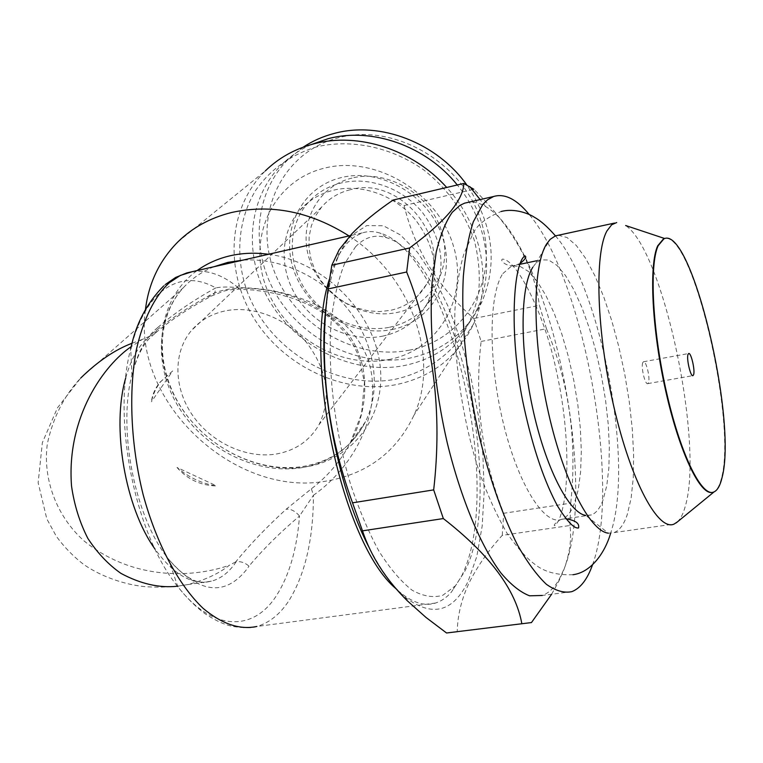 <?xml version="1.0" encoding="UTF-8"?>
<svg xmlns="http://www.w3.org/2000/svg" width="763" height="763" viewBox="0 0 763 763"><rect width="100%" height="100%" fill="white"/><g stroke="black" fill="none" stroke-linecap="round" stroke-linejoin="round"><path stroke-width="0.57" stroke-dasharray="3.81 2.86" d="M355.539 246.754C364.838 237.112 375.167 234.098 386.517 237.722C454.624 257.341 507.576 489.283 464.667 571.497L455.444 585.774L442.798 595.293C433.317 598.001 423.103 596.313 412.154 590.238C400.976 581.53 389.912 568.502 378.934 551.144C368.291 531.515 358.724 508.835 350.227 483.103C334.471 429.874 327.47 369.33 331.161 321.414C333.822 298.667 338.247 279.554 344.428 264.055L355.539 246.754M329.311 279.43C334.089 262.739 340.327 250.35 348.014 242.281L354.9 236.454L362.234 232.906C368.062 231.084 374.099 231.17 380.336 233.173C451.095 254.022 505.44 491.982 460.986 577.248L451.4 592.078C446.641 597.543 441.348 601.196 435.53 603.047C423.436 606.814 410.198 601.988 395.806 588.559M317.017 146.763C290.941 154.612 270.464 169.186 255.595 190.473C238.056 219.496 235.109 256.063 246.63 290.035C268.042 349.883 335.625 390.685 395.358 379.24C420.918 373.441 441.996 360.67 458.582 340.947C468.129 326.917 474.758 311.285 478.468 294.051C480.328 276.244 478.906 258.218 474.195 239.963C464.467 212.381 447.757 189.11 424.085 170.159C391.858 147.249 352.01 138.732 317.017 146.763M177.884 241.909L265.371 170.864C227.584 207.946 224.255 270.979 254.193 318.686C283.998 366.526 343.131 394.547 395.425 384.79C431.62 377.389 457.686 357.084 473.642 323.884C492.612 282.539 482.321 226.096 446.698 187.469M348.996 235.92C411.963 276.158 440.222 359.125 413.908 415.32C396.617 451.677 367.909 473.508 327.766 480.814C235.71 499.031 131.761 402.502 145.466 309.387M238.657 288.137C283.397 287.956 319.373 302.596 346.583 332.058C371.066 362.854 369.464 408.358 350.103 443.37C340.355 461.415 327.451 476.551 311.399 488.787L286.144 509.245C266.764 526.956 249.93 544.524 235.643 561.94L236.234 561.721C240.841 561.234 245.095 562.703 248.996 566.146C262.939 549.455 279.773 532.746 299.506 516.026C296.979 549.217 289.158 575.96 276.025 596.275C253.249 631.478 212.763 631.917 177.798 586.623C134.793 534.281 111.913 418.744 130.721 348.853C137.435 322.482 147.478 303.54 160.84 292.029C177.913 278.304 196.215 276.921 215.738 287.889C221.537 286.802 229.005 286.726 238.151 287.661L238.438 289.148L238.657 288.137C225.867 288.853 215.5 291.676 207.574 296.588C185.047 308.977 165.523 322.301 148.985 336.569L142.28 339.421L131.293 346.583M311.399 488.787L313.431 495.282C355.024 466.059 384.199 410.151 368.233 360.079C350.093 310.388 293.211 287.994 238.151 287.661C222.968 274.938 207.717 269.606 192.381 271.647M207.574 296.588L211.837 295.853L213.258 294.785L214.975 292.143L215.738 287.889C193.211 300.384 173.907 313.574 157.827 327.461L155.147 333.25L148.985 336.569M177.502 586.232L187.326 584.639C204.646 580.214 218.685 573.738 229.453 565.192C197.436 576.704 135.49 582.617 84.149 541.005C56.786 516.599 42.518 479.231 47.344 443.78C53.067 417.409 64.187 395.501 80.706 378.066L57.473 407.824L42.356 442.626L38.15 482.731L46.82 518.907L56.309 536.294C64.159 547.004 73.134 556.275 83.234 564.105C104.121 578.907 130.835 585.746 146.773 586.766C160.545 587.644 174.069 586.928 187.326 584.639L211.732 581.11C192.848 585.746 173.954 575.092 155.051 549.16M132.142 343.226L142.28 339.421M642.77 362.635C640.767 366.908 645.164 385.305 647.777 383.617L648.483 382.683C650.429 378.276 646.07 360.146 643.447 361.757L642.77 362.635M712.289 492.393L714.769 491.315C717.659 489.207 719.919 484.734 721.54 477.915C737.001 421.519 692.737 231.37 664.716 238.533M502.903 273.555L511.544 266.087L519.622 266.115L528.282 271.342L537.152 281.337L545.898 295.539L554.196 313.288L561.759 333.851L568.359 356.483L573.776 380.375L577.829 404.714L580.385 428.692L581.32 451.467L580.586 472.221L578.144 490.132L574.034 504.438C570.81 512.478 566.69 517.448 561.682 519.326C544.677 526.212 518.287 485.23 503.275 422.931C488.129 360.756 488.721 293.974 502.903 273.555M558.354 235.242L567.071 237.541L576.313 245.486L585.736 258.504L594.997 275.929L603.781 297.007L611.821 320.946L618.879 346.927L624.754 374.118L629.265 401.672L632.26 428.72L633.624 454.414L633.261 477.867L631.135 498.21L627.253 514.605C623.972 524.381 619.613 530.371 614.167 532.574L608.349 533.184L585.793 515.416L591.439 514.939C596.18 513.089 600.033 508.129 603.018 500.07L606.766 485.726L608.884 467.748L609.351 446.889L608.206 423.999L605.517 399.879L601.387 375.377L595.97 351.323L589.446 328.529L582.026 307.775L573.938 289.854L565.469 275.491L556.923 265.343L548.626 259.992L540.929 259.868L535.864 263.264L532.793 267.279M677.382 521.911C680.663 518.811 683.314 513.547 685.336 506.107C704.096 443.465 663.409 250.464 625.641 225.514M571.849 591.64L542.226 595.474C548.855 593.08 554.567 587.596 559.365 579.022L564.248 568.492C599.489 481.634 548.254 242.157 485.621 206.573C479.736 203.053 474.061 201.613 468.577 202.252M592.555 564.744L592.584 564.649C621.702 485.688 583.676 278.533 529.274 214.575M531.458 622.57L457.218 631.707C457.609 615.131 461.615 598.774 469.226 582.655C477.39 566.299 488.396 550.533 502.254 535.359L569.932 525.507C571.811 538.64 569.78 553.433 563.838 569.875L558.497 581.892L551.601 594.263M569.932 525.507L570.743 503.16L503.714 513.28C481.749 457.657 474.214 400.375 481.119 341.442L473.852 318.505C437.914 287.107 414.671 249.453 404.123 205.524L393.136 200.04M481.119 341.442L546.461 328.729C569.227 382.864 577.314 441.014 570.743 503.16M546.461 328.729L539.393 305.362L473.852 318.505M404.123 205.524L473.852 189.3C512.507 227.565 534.348 266.249 539.393 305.362M369.807 548.816C381.338 570.924 393.231 587.148 405.496 597.496C432.249 617.525 453.098 612.193 468.024 581.511L476.78 556.589L482.178 526.041L484.181 491.382L482.855 454.071L478.344 415.549L470.866 377.189L460.68 340.346L448.119 306.373L433.565 276.597L417.514 252.372L400.546 235.014L383.36 225.743L366.765 225.581L351.667 235.252C346.564 240.593 342.034 247.87 338.095 257.093C332.926 269.272 329.111 284.361 326.65 302.377M502.254 535.359L503.714 513.28M224.56 311.037C210.865 314.127 199.763 320.689 191.265 330.722C172.619 353.031 173.811 388.825 193.02 416.007C212.181 443.246 247.117 459.126 276.998 453.89C295.825 450.323 309.845 440.566 319.058 424.609C331.676 398.019 327.585 370.742 306.774 342.768C286.316 317.942 252.372 304.971 224.56 311.037M350.179 189.749C338.572 192.638 329.034 198.437 321.557 207.145L315.491 215.996L311.304 225.953L309.12 236.664L308.986 247.784L310.894 258.943L314.766 269.768L320.46 279.935L327.785 289.11L336.521 297.017L346.364 303.397L357.017 308.042L368.147 310.808L379.392 311.609L390.389 310.379C406.364 306.85 418.42 298.152 426.555 284.284C453.947 241.623 400.728 174.851 350.179 189.749M382.635 336.149C402.463 331.876 417.275 321.051 427.08 303.693C440.051 275.92 436.302 248.109 415.845 220.249C395.673 195.557 361.796 183.33 333.507 190.197C319.955 193.583 308.748 200.268 299.878 210.245C279.506 233.44 279.077 270.627 297.751 298.543C316.349 326.516 351.772 342.339 382.635 336.149M388.729 359.554C438.248 350.56 469.913 297.475 453.003 244.627C436.846 191.608 374.833 155.013 324.237 168.194C273.373 180.602 247.498 236.416 265.696 285.839C283.197 335.453 339.411 369.311 388.729 359.554M389.483 327.279C409.092 323.016 423.751 312.286 433.47 295.09C446.336 267.594 442.683 240.087 422.511 212.572C402.626 188.184 369.168 176.148 341.195 182.977C327.794 186.344 316.702 192.963 307.918 202.844C287.727 225.819 287.222 262.615 305.62 290.207C323.96 317.866 358.953 333.46 389.483 327.279M391.991 329.53C431.429 322.024 456.198 279.554 442.759 237.894C429.922 196.091 381.29 167.364 341.214 177.617C300.927 187.259 279.792 231.447 294.041 270.951C307.727 310.598 352.725 337.627 391.991 329.53M303.197 147.164L288.223 159.343C253.211 194.183 250.026 252.944 277.856 297.303C305.553 341.795 360.613 367.604 409.311 358.219C442.759 351.171 466.985 332.334 482.006 301.709C498.086 262.92 492.993 223.96 466.718 184.827M311.209 144.569C299.954 149.634 290.054 156.396 281.518 164.856C246.249 199.982 243.149 259.239 271.304 304.017C299.334 348.91 354.909 375.005 404.056 365.611C437.79 358.562 462.225 339.602 477.352 308.729C494.739 271.504 487.28 221.222 457.295 184.98M409.187 350.188C464.104 340.155 499.86 281.175 481.453 222.291C463.894 163.206 394.9 122.614 338.61 137.712C282.024 151.932 253.354 214.241 273.364 268.9C292.591 323.798 354.49 361.061 409.187 350.188M352.02 178.075C316.387 186.553 297.408 225.638 309.921 260.717C321.919 295.92 361.872 319.878 396.684 312.544C431.648 305.734 453.46 267.985 441.596 231.218C430.256 194.336 387.47 169.043 352.02 178.075M235.643 561.94L229.453 565.192M157.827 327.461L155.471 329.454C144.96 338.991 137.121 354.118 131.942 374.824C117.54 429.664 134.956 517.648 168.413 559.002L177.798 586.623C186.477 597.696 195.576 606.728 205.075 613.719C219.763 623.285 227.021 625.097 232.934 626.49C244.837 628.187 252.791 628.187 256.797 626.471C269.31 622.866 280.002 614.301 288.872 600.767C305.152 574.396 313.335 539.241 313.431 495.282L299.506 516.026C295.167 510.981 290.713 508.721 286.144 509.245M172.696 370.932L159.677 382.606C154.965 388.596 152.219 394.976 151.427 401.758C153.058 394.099 156.234 387.308 160.955 381.366L172.696 370.932L151.427 401.758M176.997 467.461C187.402 479.374 200.621 485.545 216.673 485.964C202.128 483.752 188.909 477.581 176.997 467.461L216.673 485.964M268.586 254.27C322.158 261.242 371.886 309.702 379.583 361.738C387.728 413.813 354.375 458.964 306.44 466.803C258.552 474.987 203.216 446.565 177.207 401.061C150.96 355.72 158.294 298.591 197.092 270.579M213.907 266.745C201.909 271.638 191.694 278.667 183.254 287.813C154.26 319.449 154.488 371.715 181.47 411.486C208.366 451.353 258.714 474.967 302.339 467.566C331.142 462.216 352.191 446.927 365.487 421.691C381.252 389.807 375.673 346.001 350.169 311.991C324.656 278.018 281.461 257.322 242.777 260.154M236.234 561.721L234.298 564.477C227.86 573.147 220.345 578.688 211.732 581.11L203.731 582.636L196.32 581.282C187.574 578.116 178.275 570.686 168.413 559.002C198.781 593.728 224.999 597.028 247.088 568.921L248.996 566.146M125.714 377.914C130.692 360.069 137.865 346.888 147.249 338.362L149.624 336.359M520.108 263.512L514.748 265.41C508.358 267.431 499.45 261.194 502.34 259.134C516.322 258.695 544.973 314.194 556.589 371.972C569.723 430.141 570.323 496.875 558.239 521.358L555.102 525.602C551.973 526.537 558.335 518.458 564.935 518.84L565.898 518.792M572.965 574.72C556.637 575.35 543.752 571.745 534.3 563.895C526.785 558.382 517.734 548.254 507.157 533.518C495.616 513.261 485.869 491.353 477.924 467.795C462.168 417.266 453.527 357.38 454.92 310.026C456.465 287.279 459.469 268.509 463.952 253.717L472.402 234.918C476.217 225.629 485.764 217.827 501.053 211.532M555.435 235.872C598.745 284.513 634.845 458.153 611.029 531.973L610.619 533.308M386.517 237.722L380.336 233.173M80.706 378.066L183.254 287.813C155.299 318.505 155.614 369.845 182.843 409.855C209.997 449.893 260.908 473.642 304.036 466.298C332.325 461.062 352.811 446.193 365.487 421.691L350.103 443.37L361.548 413.68L364.447 382.368L358.505 355.491L352.353 342.997L344.256 331.695L335.539 322.644L327.365 315.949L318.467 310.045L307.394 304.17L294.537 298.915L281.013 294.823L267.117 291.886L252.877 290.007L238.438 289.148L228.814 289.959L223.769 291.123L211.828 295.853C189.234 307.88 170.34 320.346 155.147 333.25M154.708 333.698L149.252 338.572C142.28 345.897 136.51 357.981 131.942 374.824L130.721 348.853M163.625 285.991L165.447 284.418M362.234 232.906L350.064 235.681M647.777 383.617L692.756 375.663M511.544 266.087L520.614 264.16M536.647 260.774L540.929 259.868M535.864 263.264L550.161 239.363M485.621 206.573L480.108 199.601M321.557 207.145L191.265 330.722M433.47 295.09L427.08 303.693M482.006 301.709L477.352 308.729M288.223 159.343L281.518 164.856M307.918 202.844L299.878 210.245M426.555 284.284L319.058 424.609M405.496 597.496L407.404 600.882M338.095 257.093L339.173 249.711M559.365 579.022L558.497 581.892M614.167 532.574L674.158 524.038M714.769 491.315L714.015 491.935M561.682 519.326L591.439 514.939M643.447 361.757L688.617 353.536M435.53 603.047L256.797 626.471M473.642 323.884L413.908 415.32M455.444 585.774L451.4 592.078M159.677 382.606L160.955 381.366"/><path stroke-width="1.14" d="M446.698 187.469C412.897 149.558 358.429 131.989 314.118 143.787C295.071 148.766 278.819 157.788 265.371 170.864M145.466 309.387C148.728 282.959 159.534 260.46 177.884 241.909C192.514 227.574 210.407 217.779 231.58 212.505C271.208 203.75 310.35 211.551 348.996 235.92M131.293 346.583C104.474 364.733 66.19 416.569 71.531 486.069C74.24 504.944 79.676 522.388 87.84 538.392C97.368 552.927 108.394 564.591 120.935 573.375C140.602 583.924 159.457 588.216 177.502 586.232M80.735 378.038C97.902 361.281 115.041 349.673 132.142 343.226M688.016 354.404C686.299 358.667 690.668 377.275 692.995 375.625L693.605 374.7C695.265 370.303 690.954 351.962 688.617 353.536L688.016 354.404M625.641 225.514L664.716 238.533L663.495 238.876L657.668 245.867C648.846 265.038 651.831 329.006 665.613 390.503C679.318 452.087 700.119 495.454 712.289 492.393M721.989 477.838C737.773 420.337 691.488 225.409 663.944 238.781L658.126 245.762C649.122 265.266 652.489 331.419 666.852 393.756C681.13 456.207 702.313 498.02 714.063 491.906C717.506 490.275 720.148 485.583 721.989 477.838M558.354 235.242L555.416 235.881L550.161 239.363L546.709 243.826C532.65 265.4 531.973 336.273 547.205 407.07C562.321 477.934 589.465 531.239 608.349 533.184M616.704 222.538L611.649 224.799L606.995 230.855C594.263 253.268 596.494 332.229 613.957 407.175C631.297 482.254 658.479 531.706 674.158 524.038L677.382 521.911M468.577 202.252L464.543 203.177L459.946 205.361L452.249 212.305C445.687 221.766 440.327 235.09 436.178 252.267L432.068 282.72C428.949 328.319 434.433 387.461 447.414 443.532C461.062 499.04 480.843 546.079 500.89 572.937C510.867 584.706 520.433 592.326 529.589 595.808L542.226 595.474M529.274 214.575C516.685 199.219 504.791 193.201 493.604 196.501L487.547 199.83L482.712 204.57L473.318 221.775C468.587 236.33 465.268 254.441 463.36 276.101C460.833 321.929 466.679 381.49 479.669 438.029C490.285 480.576 502.941 516.322 517.638 545.278C527.347 562.331 536.923 575.34 546.375 584.296C555.569 590.82 564.057 593.271 571.849 591.64C580.49 588.273 587.396 579.308 592.555 564.744M473.852 189.3L463.78 183.454L393.136 200.04C376.655 211.284 362.94 222.481 351.991 233.621L339.173 249.711L331.848 265.209L409.617 247.975L406.679 272L328.033 288.958C318.753 361.395 326.926 432.688 352.544 502.827L433.68 489.884L443.332 518.563L362.492 530.848C370.971 556.275 385.944 579.622 407.423 600.891L426.002 617.448L446.546 632.985L531.458 622.57L551.601 594.263M409.617 247.975C428.119 234.193 441.891 221.871 450.933 211.008C459.488 200.183 463.77 190.998 463.78 183.454M466.718 184.827C436.703 142.614 380.165 120.964 334.509 133.353C323.111 136.291 312.677 140.888 303.197 147.164M457.295 184.98C426.116 145.943 372.058 126.906 328.195 138.675L311.209 144.569M446.546 632.985L457.218 631.707M521.835 623.705C515.788 589.646 489.617 554.596 443.332 518.563M352.544 502.827L362.492 530.848M433.68 489.884C442.53 412.449 433.527 339.821 406.679 272M331.848 265.209L328.033 288.958M326.65 302.377C316.216 372.621 335.653 484.658 369.807 548.816M532.793 267.279C520.328 286.602 519.508 347.165 532.45 407.194C545.297 467.29 568.845 513.079 585.793 515.416M395.806 588.559C342.425 543.962 302.568 360.317 329.311 279.43M197.092 270.579C206.802 263.597 217.798 258.667 230.073 255.796C242.386 252.992 255.224 252.477 268.586 254.27M242.777 260.154L227.889 262.367L213.907 266.745M155.051 549.16C125.018 507.433 111.36 427.051 125.714 377.914M192.381 271.647L180.326 275.443L169.252 282.777C154.46 296.654 143.511 318.905 136.386 349.521C128.432 391.514 130.711 444.772 143.139 494.634C156.501 543.933 178.714 585.231 203.177 608.416C221.947 624.058 239.82 630.076 256.797 626.471M501.053 211.532C515.092 207.736 530.094 214.212 534.52 217.35C540.643 220.688 547.615 226.859 555.435 235.872L614.558 223.063M565.898 518.792C575.493 520.337 579.699 523.389 578.535 527.948C574.253 528.807 567.348 521.663 557.82 506.498C544.496 481.968 533.327 449.293 524.305 408.463C508.978 339.907 512.517 264.875 524.686 256.006L524.963 255.901C526.88 256.797 525.259 259.334 520.108 263.512M572.965 574.72C590.39 572.536 604.592 553.871 610.619 533.308M165.447 284.418L175.662 277.446L186.792 272.925L350.064 235.681M163.625 285.991C146.706 303.273 135.738 324.227 130.721 348.853M520.614 264.16L536.647 260.774M464.543 203.177L493.604 196.501M480.108 199.601L469.808 186.573M714.015 491.935L676.18 522.903"/></g></svg>
